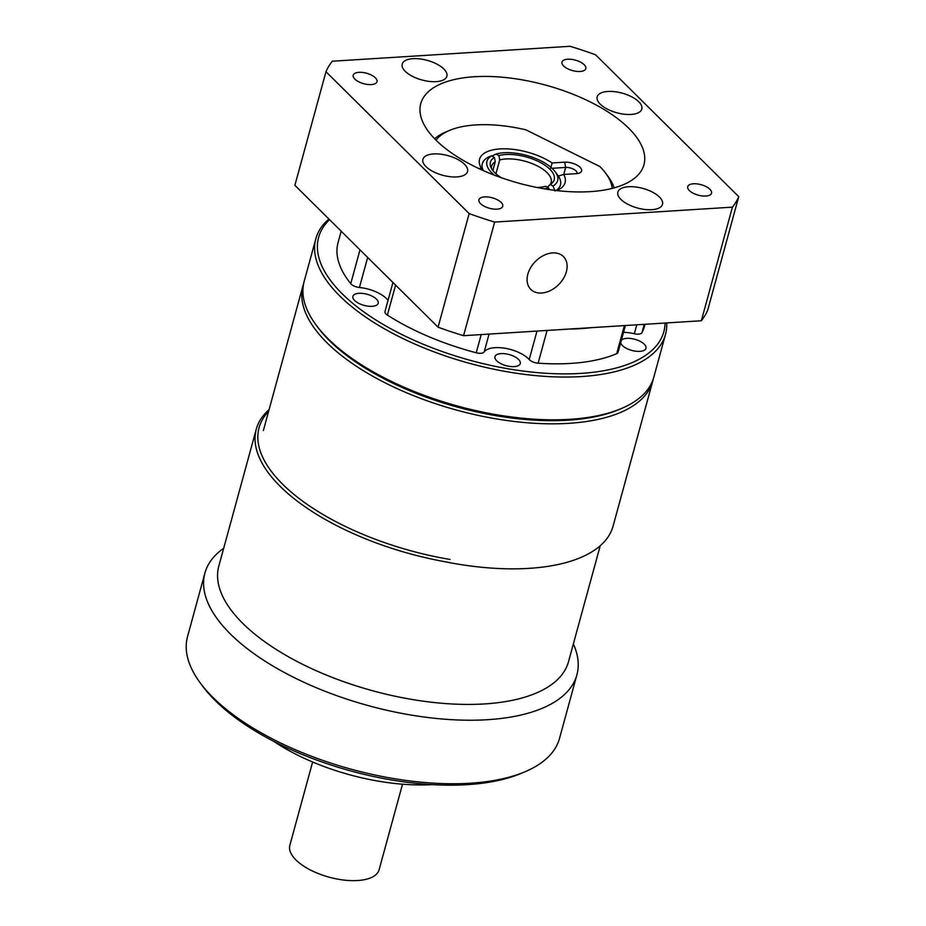 <?xml version="1.0" encoding="UTF-8"?>
<svg xmlns="http://www.w3.org/2000/svg" width="926" height="926" viewBox="0 0 926 926"><rect width="100%" height="100%" fill="white"/><g stroke="black" fill="none" stroke-linecap="round" stroke-linejoin="round"><path stroke-width="1.39" d="M312.629 762.005L289.838 845.345A46.277 20.337 15.3 0 0 341.115 879.7A46.277 20.337 15.3 0 0 379.104 869.769L402.521 784.195M449.7 562.545A181.253 79.648 -164.7 0 1 256.016 447.524A181.253 79.648 -164.7 0 1 256.282 429.143L218.814 566.11A181.253 79.648 15.3 0 0 218.548 584.48A181.253 79.648 15.3 0 0 392.427 695.646A181.253 79.648 15.3 0 0 568.483 661.766L600.222 545.75M256.282 429.143A181.253 79.648 -164.7 0 1 269.072 409.628M450.013 559.443A178.938 78.629 -164.7 0 1 268.575 411.457M223.71 548.25A192.828 84.729 15.3 0 0 204.912 573.078A192.828 84.729 15.3 0 0 204.623 592.628A192.828 84.729 15.3 0 0 389.603 710.89A192.828 84.729 15.3 0 0 576.898 674.834A192.828 84.729 15.3 0 0 577.187 655.295A192.828 84.729 15.3 0 0 573.368 643.906M204.912 573.078L187.538 636.602A192.828 84.729 15.3 0 0 187.249 656.152A192.828 84.729 15.3 0 0 200.375 683.087A192.828 84.729 15.3 0 0 393.295 778.511A192.828 84.729 15.3 0 0 524.81 771.844A192.828 84.729 15.3 0 0 559.524 738.369L576.898 674.834M200.375 683.087L202.921 686.513A188.973 83.039 15.3 0 0 391.987 780.039A188.973 83.039 15.3 0 0 520.875 773.499L524.81 771.844M273.679 741.298A134.976 59.31 15.3 0 0 432.083 784.635M653.247 379A181.276 79.659 -164.7 0 1 652.726 381.165A181.276 79.659 -164.7 0 1 476.659 415.056A181.276 79.659 -164.7 0 1 302.756 303.878A181.276 79.659 -164.7 0 1 303.034 285.509A181.276 79.659 -164.7 0 1 303.693 283.379M442.871 561.33A181.276 79.659 15.3 0 0 613.058 526.188L652.726 381.165M620.258 409.014A178.961 78.641 -164.7 0 1 457.675 407.185A178.961 78.641 -164.7 0 1 316.808 325.998M621.369 340.212A13.114 5.764 -164.7 0 1 632.111 338.685A13.114 5.764 -164.7 0 1 644.241 344.171A13.114 5.764 -164.7 0 1 645.978 348.315A13.114 5.764 -164.7 0 1 636 351.232A13.114 5.764 -164.7 0 1 622.422 345.537A13.114 5.764 -164.7 0 1 620.675 342.747M518.548 359.427A13.114 5.764 -164.7 0 1 520.285 363.571A13.114 5.764 -164.7 0 1 510.307 366.488A13.114 5.764 -164.7 0 1 496.718 360.793A13.114 5.764 -164.7 0 1 494.982 356.649A13.114 5.764 -164.7 0 1 504.959 353.732A13.114 5.764 -164.7 0 1 518.548 359.427M376.442 299.121A13.114 5.764 -164.7 0 1 378.178 303.265A13.114 5.764 -164.7 0 1 368.201 306.182A13.114 5.764 -164.7 0 1 354.612 300.487A13.114 5.764 -164.7 0 1 352.875 296.343A13.114 5.764 -164.7 0 1 362.853 293.426A13.114 5.764 -164.7 0 1 376.442 299.121M666.72 322.931A181.253 79.648 -164.7 0 1 665.505 334.39L653.814 377.16A181.253 79.648 -164.7 0 1 621.184 408.621L618.823 409.616A178.938 78.629 -164.7 0 1 329.506 340.675A178.938 78.629 -164.7 0 1 317.745 327.248L316.217 325.188A181.253 79.648 -164.7 0 1 304.145 281.504L315.847 238.723A181.253 79.648 -164.7 0 1 328.88 218.999M621.184 408.621A181.253 79.648 -164.7 0 1 328.128 338.8A181.253 79.648 -164.7 0 1 316.217 325.188M665.505 334.39A181.253 79.648 -164.7 0 1 527.588 374.752A181.253 79.648 -164.7 0 1 339.83 296.031A181.253 79.648 -164.7 0 1 315.847 238.723M329.529 219.647A178.938 78.629 15.3 0 0 342.307 293.901A178.938 78.629 15.3 0 0 537.092 372.599A178.938 78.629 15.3 0 0 665.065 323.035M388.04 300.383A25.071 11.019 15.3 0 0 386.385 298.496A25.071 11.019 15.3 0 0 359.438 287.5L367.668 257.428M536.999 331.08L529.209 359.543A25.071 11.019 15.3 0 0 528.491 358.802A25.071 11.019 15.3 0 0 504.334 348.153A25.071 11.019 15.3 0 0 484.171 351.973L489.055 334.089M392.948 282.476L384.985 311.564A7.709 3.391 15.3 0 0 386.003 313.995A7.709 3.391 15.3 0 0 387.381 315.083A158.809 69.786 -164.7 0 0 476.219 352.771A7.709 3.391 15.3 0 0 484.171 351.973M529.209 359.543A7.709 3.391 15.3 0 0 529.429 359.774A7.709 3.391 15.3 0 0 538.122 363.189A158.809 69.786 -164.7 0 0 616.704 353.651A7.709 3.391 15.3 0 0 618.047 352.331L625.386 325.524M645.005 324.297L644.415 326.461A158.809 69.786 -164.7 0 1 641.973 332.665A7.709 3.391 15.3 0 1 634.333 333.742A25.071 11.019 15.3 0 0 623.522 332.341M341.185 231.187L338.048 242.647A158.809 69.786 -164.7 0 0 350.746 283.68A7.709 3.391 15.3 0 0 359.438 287.5M591.228 327.677A158.809 69.786 -164.7 0 1 568.853 329.077M590.348 191.636A115.692 50.837 -164.7 0 1 471.311 164.84A115.692 50.837 -164.7 0 1 420.763 103.654A115.692 50.837 -164.7 0 1 474.378 76.742A115.692 50.837 -164.7 0 1 593.416 103.538A115.692 50.837 -164.7 0 1 643.952 164.712A115.692 50.837 -164.7 0 1 590.348 191.636M566.365 271.758A23.138 16.402 -45.3 0 1 550.53 290.509A23.138 16.402 -45.3 0 1 530.818 289.41A23.138 16.402 -45.3 0 1 527.843 274.177A23.138 16.402 -45.3 0 1 543.678 255.437A23.138 16.402 -45.3 0 1 563.39 256.537A23.138 16.402 -45.3 0 1 566.365 271.758M497.019 209.149A12.339 5.417 -164.7 0 1 484.321 206.29A12.339 5.417 -164.7 0 1 478.927 199.773A12.339 5.417 -164.7 0 1 484.645 196.902A12.339 5.417 -164.7 0 1 497.343 199.761A12.339 5.417 -164.7 0 1 502.737 206.278A12.339 5.417 -164.7 0 1 497.019 209.149M371.28 84.579A12.339 5.417 -164.7 0 1 358.582 81.719A12.339 5.417 -164.7 0 1 353.2 75.203A12.339 5.417 -164.7 0 1 358.918 72.332A12.339 5.417 -164.7 0 1 371.615 75.191A12.339 5.417 -164.7 0 1 376.998 81.708A12.339 5.417 -164.7 0 1 371.28 84.579M580.081 71.476A12.339 5.417 -164.7 0 1 567.383 68.617A12.339 5.417 -164.7 0 1 561.989 62.088A12.339 5.417 -164.7 0 1 567.707 59.218A12.339 5.417 -164.7 0 1 580.405 62.077A12.339 5.417 -164.7 0 1 585.799 68.605A12.339 5.417 -164.7 0 1 580.081 71.476M705.809 196.046A12.339 5.417 -164.7 0 1 693.111 193.187A12.339 5.417 -164.7 0 1 687.729 186.658A12.339 5.417 -164.7 0 1 693.447 183.788A12.339 5.417 -164.7 0 1 706.144 186.647A12.339 5.417 -164.7 0 1 711.527 193.175A12.339 5.417 -164.7 0 1 705.809 196.046M436.146 81.65A23.138 10.163 -164.7 0 1 412.336 76.291A23.138 10.163 -164.7 0 1 402.231 64.056A23.138 10.163 -164.7 0 1 412.95 58.674A23.138 10.163 -164.7 0 1 436.759 64.033A23.138 10.163 -164.7 0 1 446.864 76.268A23.138 10.163 -164.7 0 1 436.146 81.65M631.092 114.442A23.138 10.163 -164.7 0 1 607.282 109.083A23.138 10.163 -164.7 0 1 597.177 96.848A23.138 10.163 -164.7 0 1 607.896 91.466A23.138 10.163 -164.7 0 1 631.706 96.825A23.138 10.163 -164.7 0 1 641.811 109.06A23.138 10.163 -164.7 0 1 631.092 114.442M651.777 209.704A23.138 10.163 -164.7 0 1 627.967 204.345A23.138 10.163 -164.7 0 1 617.862 192.11A23.138 10.163 -164.7 0 1 628.58 186.728A23.138 10.163 -164.7 0 1 652.39 192.087A23.138 10.163 -164.7 0 1 662.495 204.322A23.138 10.163 -164.7 0 1 651.777 209.704M456.831 176.912A23.138 10.163 -164.7 0 1 433.021 171.553A23.138 10.163 -164.7 0 1 422.916 159.318A23.138 10.163 -164.7 0 1 433.634 153.936A23.138 10.163 -164.7 0 1 457.444 159.295A23.138 10.163 -164.7 0 1 467.549 171.53A23.138 10.163 -164.7 0 1 456.831 176.912M463.579 335.687L494.658 222.078A215.966 94.903 -164.7 0 1 469.158 213.582L325.975 71.719L294.885 185.327L438.067 327.191A215.966 94.903 15.3 0 0 463.579 335.687L701.341 320.755A215.966 94.903 15.3 0 0 707.672 310.268L738.751 196.659A215.966 94.903 -164.7 0 1 732.42 207.146L701.341 320.755M469.158 213.582L438.067 327.191M325.975 71.719A215.966 94.903 -164.7 0 1 332.307 61.22L570.069 46.3A215.966 94.903 -164.7 0 1 595.568 54.796L738.751 196.659M732.42 207.146L494.658 222.078M495.931 173.752L499.716 159.932A30.847 13.554 -164.7 0 1 534.186 164.446A30.847 13.554 -164.7 0 1 551.155 182.422A30.847 13.554 -164.7 0 1 550.137 184.506M499.716 159.932L498.882 155.603A33.081 14.538 -164.7 0 1 539.916 162.258A33.081 14.538 -164.7 0 1 551.827 183.279A33.081 14.538 -164.7 0 1 550.194 184.448L547.416 187.226M492.03 156.089L496.081 154.029L498.882 155.603M550.194 184.448L552.984 186.022L555.102 191.057M496.081 154.029A36.635 16.101 -164.7 0 1 555.206 171.785L557.753 175.211A40.489 17.791 -164.7 0 1 560.45 184.969A40.489 17.791 -164.7 0 1 556.04 190.501A40.489 17.791 15.3 0 0 560.45 184.969A40.489 17.791 15.3 0 0 558.343 176.033L563.737 174.447L576.25 173.671A11.575 5.081 15.3 0 0 579.526 172.988A11.575 5.081 15.3 0 0 578.738 166.194A11.575 5.081 15.3 0 0 564.652 162.177L552.139 162.964A44.355 19.492 15.3 0 0 499.264 148.982A44.355 19.492 15.3 0 0 481.451 168.416L478.881 168.578M549.268 189.599L548.528 187.851L545.738 186.276A33.081 14.538 -164.7 0 1 536.837 187.446M501.394 177.757A33.081 14.538 -164.7 0 1 490.618 166.53A33.081 14.538 -164.7 0 1 494.426 157.443L495.26 161.761L492.863 170.523M494.426 157.443L491.625 155.869L487.689 157.513A40.489 17.791 -164.7 0 0 482.33 163.601A40.489 17.791 15.3 0 0 483.314 170.604A40.489 17.791 -164.7 0 1 482.33 163.601A40.489 17.791 15.3 0 1 492.146 155.672M491.451 168.416A30.847 13.554 -164.7 0 1 491.637 166.148A30.847 13.554 -164.7 0 1 495.26 161.761M555.206 171.785A36.635 16.101 -164.7 0 1 552.984 186.022M548.528 187.851A36.635 16.101 -164.7 0 1 544.106 188.788M494.461 175.211A36.635 16.101 -164.7 0 1 491.625 155.869M436.019 140.173A92.693 40.732 -164.7 0 1 449.585 130.392A92.693 40.732 -164.7 0 1 526.003 129.86L599.921 166.576A92.693 40.732 -164.7 0 1 605.546 173.058A92.693 40.732 -164.7 0 1 612.236 188.383M556.584 190.559A44.355 19.492 15.3 0 0 557.105 190.351A44.355 19.492 15.3 0 0 563.737 174.447L565.67 167.432L564.652 162.177M614.123 187.885A96.547 42.422 15.3 0 0 608.093 176.484L605.546 173.058M449.585 130.392L445.649 132.048A96.547 42.422 15.3 0 0 434.653 138.796M481.451 168.416L482.863 170.396M552.139 162.964L550.611 168.382M552.023 168.289L565.67 167.432A7.709 3.391 15.3 0 1 573.611 169.215A7.709 3.391 15.3 0 1 576.979 173.301A7.709 3.391 15.3 0 1 576.852 173.613M395.587 285.092L387.381 315.083M547.081 330.443L538.122 363.189M616.704 353.651L624.379 325.593M350.746 283.68L359.994 249.835M476.219 352.771L481.196 334.575M636.775 324.806L634.333 333.742M644.241 324.343L641.973 332.665M263.366 430.521L303.034 285.509"/></g></svg>
